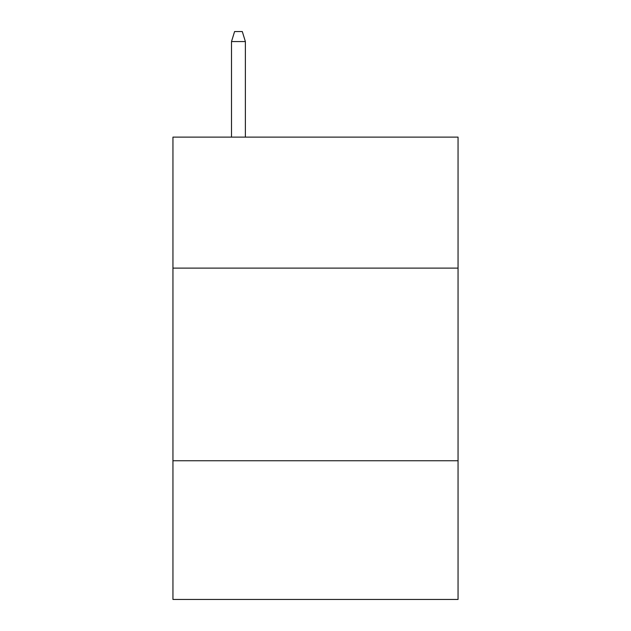 <?xml version="1.0" encoding="UTF-8"?>
<svg xmlns="http://www.w3.org/2000/svg" width="631" height="631" viewBox="0 0 631 631"><rect width="100%" height="100%" fill="white"/><g stroke="black" fill="none" stroke-linecap="round" stroke-linejoin="round"><path stroke-width="0.95" d="M458.051 268.112L458.051 137.116L172.949 137.116L172.949 268.112L458.051 268.112L458.051 599.45L172.949 599.45L172.949 268.112M458.051 460.748L172.949 460.748M245.38 137.116L245.38 41.567L231.506 41.567L231.506 137.116M231.506 41.567L234.59 31.55L242.296 31.55L245.38 41.567"/></g></svg>

